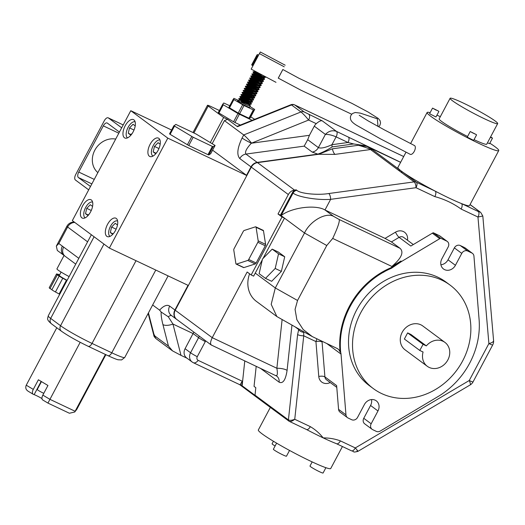 <?xml version="1.0" encoding="UTF-8"?>
<svg xmlns="http://www.w3.org/2000/svg" width="525" height="525" viewBox="0 0 525 525"><rect width="100%" height="100%" fill="white"/><g stroke="black" fill="none" stroke-linecap="round" stroke-linejoin="round"><path stroke-width="0.79" d="M342.431 446.526L330.757 468.484A41.009 3.432 -152 0 1 302.085 456.999A41.009 3.432 -152 0 1 262.126 433.88A41.009 3.432 -152 0 1 258.339 429.975L270.349 407.38M276.288 411.771A41.009 3.432 -152 0 1 275.179 410.983A41.009 3.432 -152 0 1 274.542 410.524A41.009 3.432 -152 0 1 274.273 410.32A41.009 3.432 -152 0 1 272.908 409.251A1.562 1.358 -53.5 0 1 272.705 409.133L272.705 409.133A1.562 1.358 -53.5 0 1 272.213 407.905L288.415 419.915L297.609 334.517L298.83 329.024M430.106 112.698A40.569 3.393 28 0 0 427.114 112.494A40.569 3.393 28 0 0 430.861 116.36A40.569 3.393 28 0 0 470.387 139.23A40.569 3.393 28 0 0 498.75 150.583A40.569 3.393 28 0 0 495.003 146.724A40.569 3.393 28 0 0 489.825 143.167M440.337 116.655A40.569 3.393 28 0 0 436.918 115.192M406.015 152.178L397.891 167.462A40.569 3.393 28 0 0 400.523 170.474A40.569 3.393 28 0 0 401.632 171.327A40.569 3.393 28 0 0 402.931 172.259A40.569 3.393 28 0 0 435.179 191.12A4.686 2.271 115.3 0 1 434.838 196.619L416.003 187.701L330.632 199.343C317.723 200.399 297.091 196.908 293.108 192.997L292.491 192.537L280.462 215.158L278.007 213.997L288.343 194.558L251.317 167.114A7.809 6.799 126.5 0 1 257.499 162.632L294.518 190.076L296.198 189.847L296.815 190.306A4.686 4.082 126.5 0 0 293.108 192.997L281.078 215.618L280.462 215.158M275.1 445.988A7.416 0.623 -152 0 1 272.777 444.485A7.416 0.623 -152 0 1 272.094 443.776L273.433 441.256M325.9 467.696L323.078 473.005A7.416 0.623 -152 0 1 317.887 470.932A7.416 0.623 -152 0 1 310.662 466.745A7.416 0.623 -152 0 1 309.98 466.042L312.172 461.908M289.537 450.437L286.479 456.186A7.416 0.623 -152 0 1 281.295 454.112A7.416 0.623 -152 0 1 274.063 449.932A7.416 0.623 -152 0 1 273.381 449.223L276.609 443.152M490.363 137.333L492.489 138.147L490.626 136.841M476.241 134.558L470.223 131.526L476.241 134.558M470.223 131.526L467.303 137.018L467.637 137.36L473.648 140.392L476.569 134.899M438.559 111.136L432.548 108.104L438.559 111.136M432.548 108.104L429.627 113.603L429.955 113.945L435.967 116.977L438.887 111.477M495.193 121.013A26.939 2.257 28 0 0 468.943 105.827A26.939 2.257 28 0 0 450.102 98.28A26.939 2.257 28 0 0 452.596 100.846A26.939 2.257 28 0 0 478.846 116.032A26.939 2.257 28 0 0 497.68 123.578A26.939 2.257 28 0 0 495.193 121.013M450.102 98.28L439.143 118.893A26.939 2.257 28 0 0 441.637 121.459A26.939 2.257 28 0 0 467.585 136.493M381.557 393.52A64.424 56.096 126.5 0 0 459.867 365.702A64.424 56.096 126.5 0 0 450.063 285.082A64.424 56.096 126.5 0 0 441.833 280.153A64.424 56.096 126.5 0 0 363.517 307.972A64.424 56.096 126.5 0 0 373.327 388.592A64.424 56.096 126.5 0 0 381.557 393.52M450.063 285.082L446.047 282.109A64.424 56.096 126.5 0 0 437.824 277.18A64.424 56.096 126.5 0 0 359.507 304.999A64.424 56.096 126.5 0 0 369.318 385.619L373.327 388.592M345.968 414.835A4.686 4.082 126.5 0 0 347.471 417.644L340.069 412.158A4.686 4.082 -53.5 0 1 338.566 409.349L345.968 414.835L341.033 354.099A7.809 6.799 -53.5 0 0 340.718 352.505L340.102 352.052A7.809 6.799 -53.5 0 0 337.916 348.961A7.809 6.799 -53.5 0 0 336.919 348.364L312.263 336.577L303.135 329.464L296.874 319.777L295.07 309.415L297.537 300.477L326.76 245.51L332.706 238.442C337.562 228.067 339.741 221.767 339.242 219.529L400.076 248.332L391.433 241.927L385.042 238.402L395.502 232.162A4.686 0.998 -120.8 0 0 399.105 237.346L410.832 246.041L432.344 233.192A4.686 4.082 -53.5 0 1 433.289 232.759L439.267 235.587A4.686 4.082 -53.5 0 1 439.865 235.948L447.267 241.434A4.686 4.082 126.5 0 1 448.186 246.953L441.847 258.877A8.59 7.481 126.5 0 0 443.52 268.99A8.59 7.481 126.5 0 0 444.616 269.647A8.59 7.481 126.5 0 0 455.424 265.302L461.764 253.385L454.361 247.892L448.022 259.816A8.59 7.481 -53.5 0 1 440.902 264.777M429.174 367.421A14.851 12.935 126.5 0 0 447.228 361.01A14.851 12.935 126.5 0 0 444.97 342.425A14.851 12.935 126.5 0 0 443.074 341.289A14.851 12.935 126.5 0 0 426.339 345.883L423.052 344.334L419.797 350.457L423.078 352.012A14.851 12.935 126.5 0 0 427.278 366.286A14.851 12.935 126.5 0 0 429.174 367.421M444.97 342.425L422.756 325.953A14.851 12.935 126.5 0 0 420.86 324.817A14.851 12.935 126.5 0 0 402.806 331.236A14.851 12.935 126.5 0 0 405.064 349.821L427.278 366.286M263.025 258.471L284.471 218.131L282.017 216.969L251.173 274.975L253.634 276.137L262.283 259.875M255.248 273.098L275.297 287.963L304.52 232.995C309.921 221.137 325.907 211.982 333.592 216.352L339.242 219.529M265.493 278.381L271.668 281.308L281.374 271.392L284.714 256.764L278.355 252.046L272.18 249.126L262.474 259.035L259.127 273.663L265.493 278.381L275.198 268.472L281.374 271.392M251.173 274.975L247.163 272.002L212.244 337.673C210.243 341.854 210.052 344.361 211.68 345.181M297.537 300.477L275.297 287.963L271.195 304.336L276.872 316.555L256.417 301.396A26.552 23.12 -53.5 0 1 249.592 273.801M292.491 192.537A4.686 4.082 -53.5 0 1 296.198 189.847M294.518 190.076A7.809 6.799 126.5 0 0 288.343 194.558M332.706 238.442L391.86 266.451L400.962 261.017L401.579 261.47L439.747 238.685L432.344 233.192M400.076 248.332C404.132 252.249 401.395 258.287 391.86 266.451M385.35 271.117L383.25 272.416M276.872 316.555L312.263 336.577M426.339 345.883L410.911 334.451L407.63 332.896L423.052 344.334M407.63 332.896L404.368 339.025L419.797 350.457M437.496 110.65L433.853 108.924L437.496 110.65M435.619 109.974L435.796 109.633M475.158 134.059L471.863 132.497L475.158 134.059M490.422 137.228L491.21 137.379L490.553 136.986M363.759 418.287L371.162 423.78A4.686 4.082 126.5 0 0 372.081 429.292L364.672 423.806A4.686 4.082 -53.5 0 1 363.759 418.287L370.571 405.477A8.59 7.481 126.5 0 0 371.51 399.571M338.566 409.349L336.637 385.58L324.909 376.891A4.686 1.634 -4.6 0 0 318.767 376.471L315.932 341.572L316.864 338.868M454.361 247.892A4.686 4.082 -53.5 0 1 460.254 245.523L464.441 247.505A4.686 4.082 -53.5 0 1 465.038 247.866L472.441 253.352A4.686 4.082 126.5 0 0 471.844 252.991L467.663 251.016A4.686 4.082 126.5 0 0 461.764 253.385M371.162 423.78L377.974 410.963A8.59 7.481 126.5 0 0 376.3 400.851A8.59 7.481 126.5 0 0 364.396 404.532L357.584 417.349A4.686 4.082 126.5 0 1 351.684 419.718L348.068 418.005A4.686 4.082 126.5 0 1 347.471 417.644M322.042 341.316L322.074 341.985A4.686 1.634 -4.6 0 0 315.932 341.572L303.739 335.797A4.686 1.286 -173.9 0 1 297.609 334.517M474.042 139.65A26.939 2.257 28 0 0 486.721 144.191L497.68 123.578M487.443 142.833L489.569 143.647L492.489 138.147M385.042 238.402L324.982 209.974L333.592 216.352M303.713 331.767L303.739 335.797L294.748 419.265C292.346 421.208 290.463 421.87 289.111 421.26A1.562 1.358 -53.5 0 1 288.908 421.142L288.908 421.142A1.562 1.358 -53.5 0 1 288.415 419.915C289.813 420.617 291.926 420.4 294.748 419.265L310.314 426.635C315.269 429.562 319.554 433.309 323.17 437.883A41.009 3.432 -152 0 1 306.948 429.745A41.009 3.432 -152 0 1 306.567 429.542M306.272 429.384A4.686 2.271 -64.7 0 0 306.456 429.496L289.111 421.26M306.948 429.745L306.456 429.496A4.686 2.271 -64.7 0 0 310.314 426.635M372.081 429.292A4.686 4.082 126.5 0 0 372.678 429.653L376.294 431.366A4.686 4.082 126.5 0 0 380.238 431.058L438.559 396.237A75.567 65.802 126.5 0 0 479.128 319.935L473.944 256.161A4.686 4.082 126.5 0 0 472.441 253.352M447.267 241.434A4.686 4.082 126.5 0 0 446.67 241.073L439.267 235.587M433.289 232.759L440.692 238.245L446.67 241.073M440.692 238.245A4.686 4.082 126.5 0 0 439.747 238.685M385.383 271.143A76.118 66.275 -53.5 0 1 391.506 268.229L401.579 261.47M340.718 352.505A76.118 66.275 -53.5 0 1 383.152 272.37M248.719 259.475L257.867 242.274A1.562 0.755 -64.7 0 0 258.188 240.85L256.075 227.292A1.562 0.755 -64.7 0 0 255.8 226.839A1.562 0.755 -64.7 0 0 255.458 226.833L244.191 230.475A1.562 0.755 -64.7 0 0 243.252 231.44L234.104 248.64A1.562 0.755 -64.7 0 0 233.776 250.064L235.896 263.622A1.562 0.755 -64.7 0 0 236.165 264.075A1.562 0.755 -64.7 0 0 236.512 264.082L247.774 260.439A1.562 0.755 -64.7 0 0 248.719 259.475L256.128 262.986L265.276 245.779L257.867 242.274M326.76 245.51L304.52 232.995L281.078 215.618C291.48 207.46 315.623 204.356 324.982 209.974L330.632 199.343A4.686 1.759 82.2 0 0 328.788 193.528L414.153 181.886A4.686 1.759 82.2 0 1 416.003 187.701A4.686 2.271 115.3 0 0 416.345 182.208L435.179 191.12A40.569 3.393 28 0 0 461.468 203.569A4.686 2.271 115.3 0 1 461.127 209.062C453.147 203.326 444.386 199.178 434.838 196.619M303.693 332.325A4.686 2.737 -162.4 0 1 298.62 329.477L295.424 327.101M323.17 437.883C329.214 437.883 334.963 438.88 340.41 440.882A4.686 2.271 115.3 0 1 336.558 443.743A4.686 2.271 115.3 0 1 336.551 443.743L335.652 443.356A41.009 3.432 -152 0 1 323.17 437.883M336.367 443.632A41.009 3.432 -152 0 1 335.652 443.356M258.188 240.85L265.598 244.361A1.562 0.755 115.3 0 1 265.276 245.779M256.128 262.986A1.562 0.755 115.3 0 1 255.183 263.944L247.774 260.439M282.109 319.613L276.872 368.261A7.809 2.146 -173.9 0 1 287.083 370.401C285.626 379.982 282.982 383.913 279.149 382.193A7.809 6.799 -53.5 0 0 276.675 376.071L211.207 344.971L176.748 319.423A7.809 6.799 126.5 0 1 175.225 310.229L212.244 337.673L276.872 368.261C277.81 373.846 277.417 376.248 275.678 375.473M276.609 411.994A1.562 1.358 -53.5 0 1 276.412 411.876L276.412 411.876A1.562 1.358 -53.5 0 1 275.914 410.648M498.75 150.583L469.527 205.551A40.569 3.393 28 0 1 461.468 203.569L478.301 211.536A4.686 2.271 115.3 0 1 477.96 217.028L461.127 209.062M340.41 440.882L355.313 447.937A4.686 2.271 115.3 0 1 351.455 450.798L336.558 443.743M482.823 216.011L477.96 217.028L488.893 343.567A7.809 2.737 175.1 0 0 493.585 340.607L482.823 216.018L480.703 212.422L470.065 204.533M351.455 450.798C354.959 451.585 352.006 452.767 357.879 451.382L470.137 384.95A7.809 1.673 59.4 0 0 469.245 380.513L355.313 447.937C357.998 450.968 358.555 451.959 357 450.916M254.048 386.38L256.207 366.299L254.048 386.38L255.813 387.693L255.012 395.154L272.213 407.905M367.041 146.462L372.711 149.861L400.523 170.474A4.686 4.082 126.5 0 0 398.331 170.152L370.525 149.54C369.134 148.634 365.105 147.21 358.431 145.268L367.041 146.462L400.601 162.356M400.739 171.944L414.153 181.886A4.686 4.082 126.5 0 1 416.345 182.208L402.931 172.259A4.686 4.082 126.5 0 0 400.739 171.944L398.331 170.152M265.598 244.361L263.484 230.797L256.075 227.292M255.8 226.839L263.209 230.344A1.562 0.755 115.3 0 1 263.484 230.797M236.512 264.082L243.922 267.586A1.562 0.755 115.3 0 1 243.574 267.579L236.165 264.075M243.922 267.586L255.183 263.944M274.273 410.32L242.629 386.833A1.562 1.358 126.5 0 1 242.123 385.77L255.006 395.318A1.562 1.358 -53.5 0 1 255.012 395.154M282.017 216.969L278.007 213.997M175.225 310.229L251.317 167.114M332.391 148.818L318.708 154.284L335.035 154.383A7.809 2.927 82.2 0 1 332.391 148.818L358.431 145.268M318.708 154.284L257.499 162.632M242.123 385.77L244.781 360.885M340.102 352.052A76.118 66.275 -53.5 0 1 390.889 267.77L391.506 268.229M390.889 267.77L400.962 261.017M275.198 268.472L278.539 253.838L284.714 256.764M278.539 253.838L272.18 249.126M43.785 393.323A4.561 0.381 -152 0 1 37.662 389.95A4.561 0.381 -152 0 1 37.242 389.517L41.455 381.603M115.69 139.086A19.569 17.036 126.5 0 0 94.828 150.189A19.569 17.036 126.5 0 0 97.86 172.613M92.603 202.118A8.702 4.22 -64.7 0 0 85.621 207.506A8.702 4.22 -64.7 0 0 85.168 217.829M135.109 121.761A8.945 4.338 -64.7 0 0 128.1 127.358A8.945 4.338 -64.7 0 0 127.483 137.878M117.534 221.045L117.646 221.097A8.557 4.147 -64.7 0 0 117.534 221.045A8.557 4.147 -64.7 0 0 110.493 226.268A8.557 4.147 -64.7 0 0 109.987 236.381M159.922 139.873A8.84 4.285 -64.7 0 0 153.3 145.464A8.84 4.285 -64.7 0 0 153.011 156.037A8.84 4.285 -64.7 0 0 153.051 156.056L153.011 156.037M125.153 125.836A10.152 4.922 -64.7 0 0 124.819 137.99A10.152 4.922 -64.7 0 0 133.179 131.788A10.152 4.922 -64.7 0 0 133.507 119.634A10.152 4.922 -64.7 0 0 125.153 125.836M82.576 205.912A10.152 4.922 -64.7 0 0 82.248 218.065A10.152 4.922 -64.7 0 0 90.602 211.864A10.152 4.922 -64.7 0 0 90.93 199.71A10.152 4.922 -64.7 0 0 82.576 205.912M107.52 224.405A10.152 4.922 -64.7 0 0 107.192 236.558A10.152 4.922 -64.7 0 0 115.546 230.35A10.152 4.922 -64.7 0 0 115.874 218.203A10.152 4.922 -64.7 0 0 107.52 224.405M150.097 144.329A10.152 4.922 -64.7 0 0 149.769 156.476A10.152 4.922 -64.7 0 0 158.123 150.275A10.152 4.922 -64.7 0 0 158.452 138.127A10.152 4.922 -64.7 0 0 150.097 144.329M57.652 274.437L57.803 274.155A10.881 0.912 -152 0 1 59.62 274.87M51.955 289.616L50.013 288.566L57.323 274.824A10.881 0.912 -152 0 1 56.536 273.958A10.881 0.912 -152 0 1 56.621 273.899L58.872 274.903L57.803 274.155M59.128 293.98L55.453 291.985L62.757 278.243A10.881 0.912 -152 0 1 59.154 276.084L57.323 274.824M67.01 280.547A10.881 0.912 -152 0 1 66.432 280.245L62.757 278.243M67.134 280.311A7.809 0.656 -152 0 1 60.04 276.176A7.809 0.656 -152 0 1 59.318 275.428L61.103 272.075M69.116 276.577A13 1.089 -152 0 1 58.131 270.113A13 1.089 -152 0 1 56.936 268.872L64.063 255.465M174.064 125.803L193.161 137.242L212.369 146.416L213.163 146.711L215.093 145.464L195.845 133.875L175.842 124.405L174.064 125.803M174.503 126.092L170.12 134.334L169.536 133.901L173.919 125.665L169.536 133.901M258.654 55.053L257.375 54.528L256.784 55.269L258.077 56.136M257.401 55.729L252.282 65.349L251.81 65.041L256.777 55.276M238.777 100.577L233.894 98.352L233.422 99.297L243.994 105.545L254.08 110.237L254.697 109.443L249.998 106.549M233.901 99.599L229.517 107.848L228.893 107.389L233.277 99.146L228.893 107.389M229.766 105.755L223.748 102.992L222.692 104.311L223.309 104.77L237.969 113.531L252.131 120.317M223.309 104.77L218.925 113.013L218.452 112.704L222.692 104.311L218.308 112.56M265.519 77.188L264.771 76.355M257.762 76.867L252.039 73.815L261.063 78.31L264.213 79.268L264.561 79.163L264.022 78.35L260.741 75.974M258.858 74.806L253.135 71.754L262.159 76.25L265.309 77.208L265.591 76.808M264.423 79.249L261.778 77.004M253.122 71.754L253.7 72.496L262.027 76.506L265.171 77.464L265.657 77.103M259.98 80.377L252.591 75.908L250.93 75.882L259.967 80.371L263.117 81.329L263.465 81.224L262.927 80.41L259.645 78.035M261.076 78.31L253.49 73.769L251.895 74.091L256.213 76.447L260.932 78.566L264.075 79.524L264.561 79.163M263.327 81.309L260.682 79.065M261.831 82.471L258.549 80.095M261.693 82.727L259.586 81.126M250.93 75.882L251.508 76.617L259.836 80.627L262.979 81.585L263.465 81.224M254.474 83.055L248.752 79.997L257.775 84.492L260.925 85.45L261.273 85.345L260.735 84.532L257.453 82.156M255.57 80.994L249.848 77.936L258.871 82.432L262.021 83.39L262.303 82.989L261.529 81.762L261.857 81.355M261.135 85.437L258.49 83.186M258.884 82.438L251.298 77.89L249.703 78.212L254.021 80.568L258.733 82.688L261.883 83.646L262.369 83.285M253.378 85.116L247.656 82.058L256.679 86.553L259.829 87.511L260.177 87.406L259.639 86.592L256.358 84.217M252.932 81.401L250.202 79.951L248.601 80.259L252.925 82.628L257.637 84.755L260.787 85.706L261.273 85.345M258.766 86.238L257.394 85.247M249.644 87.59L246.914 86.133L247.19 85.621L246.547 84.125L255.583 88.613L258.733 89.572L259.081 89.467L258.543 88.653L255.262 86.277M258.943 89.558L257.67 88.298M247.643 82.064L248.22 82.799L256.541 86.815L259.691 87.767L260.177 87.406M257.06 90.379L254.166 88.338M257.847 91.619L255.202 89.368M246.415 84.394L255.445 88.876L258.595 89.828L259.081 89.467M250.09 91.297L244.368 88.239L253.391 92.741L256.541 93.693L256.889 93.588L256.351 92.774L253.07 90.398M251.186 89.237L245.464 86.179L254.487 90.681L257.985 91.527L257.047 89.867M255.478 92.42L254.107 91.429M245.451 86.185L246.028 86.92L254.349 90.937L257.499 91.895L257.985 91.527M248.994 93.358L243.272 90.307L252.295 94.802L255.445 95.753L255.793 95.648L255.255 94.835L251.974 92.459M253.404 92.741L245.818 88.2L244.223 88.515L248.542 90.877L253.253 92.997L256.403 93.955L256.889 93.588M254.382 94.48L253.011 93.496M247.898 95.419L242.163 92.367L251.199 96.862L254.349 97.821L254.697 97.709L254.159 96.895L250.878 94.526M252.308 94.802L244.722 90.261L243.127 90.576L247.446 92.938L252.157 95.058L255.308 96.016L255.793 95.648M254.559 97.801L251.915 95.557M246.802 97.479L241.08 94.428L250.103 98.923L253.253 99.881L253.601 99.776L253.063 98.963L249.782 96.587M252.19 98.602L250.819 97.617M242.163 92.367L242.74 93.109L251.062 97.118L254.212 98.077L254.697 97.709M245.707 99.54L239.984 96.488L249.007 100.984L252.157 101.942L252.505 101.837L251.967 101.023L248.686 98.647M250.117 98.923L242.53 94.382L240.936 94.697L245.254 97.059L249.966 99.179L253.116 100.137L253.601 99.776M252.368 101.922L249.723 99.678M250.484 102.749L247.59 100.708M249.998 102.723L248.627 101.738M239.971 96.495L240.548 97.23L248.87 101.24L252.02 102.198L252.505 101.837M245.562 104.587A6.786 0.571 28 0 0 240.903 102.158L246.816 105.105L249.966 106.063L250.313 105.958L249.775 105.144L246.494 102.769M244.611 101.607L238.888 98.549L247.912 103.044L251.062 104.002L251.409 103.897L250.871 103.084M241.211 101.588L241.461 101.115M238.875 98.556L239.452 99.291L247.774 103.3L250.924 104.258L251.409 103.897M260.039 87.498L259.501 86.848M256.751 93.68L256.213 93.037M255.655 95.74L255.117 95.097M253.463 99.862L252.925 99.218M251.272 103.989L250.733 103.34M238.494 101.095L237.779 100.616L237.595 100.964A6.786 0.571 28 0 0 238.219 101.607A6.786 0.571 28 0 0 244.834 105.433A6.786 0.571 28 0 0 249.578 107.336L250.313 105.958M130.784 110.696L72.332 220.631L109.351 248.076L167.803 138.141L130.784 110.696L171.596 130.023M152.65 304.986L159.633 310.163A15.619 7.567 115.3 0 1 169.673 306.108L174.917 309.999L188.035 285.324M309.428 135.306L314.285 126.171A7.809 6.799 -53.5 0 1 316.26 123.67L308.608 120.048L251.35 143.227L309.428 135.306L307.702 139.683L304.178 146.134L312.198 152.079L317.855 154.133C322.796 152.335 327.541 149.927 332.082 146.915L353.712 143.962L348.016 142.505L336.112 136.868C332.102 135.135 328.525 134.315 325.395 134.407C328.735 131.001 332.423 129.99 336.453 131.375L400.641 162.291M167.803 138.141L246.829 175.553L212.586 150.17M246.52 175.324L251.009 166.884L239.774 158.557A7.809 6.799 -53.5 0 1 245.956 154.074L257.191 162.402A7.809 6.799 126.5 0 0 251.009 166.884M251.475 142.997C248.463 139.374 245.884 136.69 243.725 134.945L224.418 120.632L227.594 119.359L223.637 117.482L208.208 106.05L193.909 132.95M212.192 143.633L224.418 120.632M210.709 153.7L215.086 145.471L210.709 153.707M213.163 146.711L208.779 154.96L210.702 153.713M208.779 154.96L207.985 154.658L212.369 146.416M193.161 137.242L188.777 145.491L207.985 154.658M188.777 145.491L187.405 144.749L191.789 136.507M170.12 134.334L187.405 144.749M193.016 132.523L207.487 105.302A7.809 0.656 28 0 1 211.299 106.687L219.398 110.519M242.018 101.384L240.903 102.158A6.786 0.571 28 0 0 238.645 101.181M207.487 105.302A7.809 0.656 28 0 0 208.208 106.05M403.705 156.529L294.604 104.875A4.686 4.686 0 0 0 290.85 104.764A4.686 1.326 68.1 0 1 291.526 104.954L237.464 126.676L227.594 119.359M237.464 126.676L237.169 126.328L290.85 104.764M239.348 114.266L234.964 122.509L240.338 125.055M234.964 122.509L233.586 121.774L237.969 113.531M218.925 113.013L233.586 121.774M154.626 335.088L154.271 335.567L168.459 346.087L162.914 324.542A7.809 3.137 -14.4 0 0 172.948 324.037L181.013 355.373L187.077 358.247M181.013 355.373L172.535 350.884L155.853 338.52C154.383 336.952 153.72 335.974 153.877 335.58L148.168 313.405M109.351 248.076L188.377 285.488L246.829 175.553M210.328 142.511L223.637 117.482M185.082 348.698L190.555 352.761A7.809 6.799 126.5 0 0 192.078 361.955L186.611 357.899A7.809 6.799 -53.5 0 1 185.082 348.698L193.837 332.089M240.293 384.418L241.815 385.547L242.274 381.248L240.293 384.418L239.662 384.608L240.293 384.418M317.855 154.133L257.191 162.402M162.914 324.542C161.556 319.18 160.972 315.013 161.155 312.027L159.633 310.163M254.717 119.28L250.733 116.898M250.313 117.685L254.697 109.443L249.697 118.479L248.935 118.204L253.319 109.961M243.994 105.545L239.61 113.787L248.935 118.204M239.61 113.787L238.232 113.052L242.616 104.81M229.517 107.848L238.232 113.052M252.282 65.349L252.965 65.75M256.784 55.269L251.665 64.89M241.749 101.889L249.244 104.823L249.473 104.436L248.706 103.661M247.925 103.051L240.338 98.503L247.754 102.027L250.34 102.762L250.569 102.375L249.802 101.601M249.021 100.984L241.434 96.443L248.85 99.967L251.436 100.695L251.665 100.314L250.898 99.54M252.827 98.536L253.096 98.018L250.222 97.394L242.806 93.87L242.53 94.382L249.946 97.906L252.532 98.634L252.663 98.116M251.213 96.862L243.626 92.321L251.042 95.845L253.627 96.574L253.857 96.187L253.089 95.419M255.019 94.415L255.288 93.896L252.413 93.266L244.998 89.749L244.722 90.261L252.138 93.785L254.723 94.513L254.855 93.988M256.115 92.347L256.384 91.836L253.509 91.206L246.094 87.688L245.818 88.2L253.234 91.724L255.819 92.453L256.049 92.065L255.281 91.291M245.464 86.179L246.914 86.133L254.33 89.663L256.915 90.392L257.145 90.005M255.596 88.62L248.01 84.072L255.426 87.603L258.011 88.331L258.241 87.944L257.473 87.17M256.692 86.559L249.106 82.012L256.522 85.542L259.107 86.271L259.337 85.883L258.569 85.109M260.498 84.105L260.774 83.593L257.893 82.963L250.477 79.439L250.202 79.951L257.618 83.482L260.203 84.21L260.433 83.823L259.665 83.048M261.87 81.526L258.989 80.903L251.573 77.378L251.298 77.89L258.713 81.414L261.594 82.044M262.69 79.984L262.966 79.465L260.085 78.842L252.669 75.318L252.394 75.83L259.809 79.354L262.395 80.089L262.625 79.702L263.399 80.929M262.526 79.564L261.857 78.927M263.786 77.923L264.062 77.405L261.181 76.781L253.765 73.257L253.49 73.769L260.905 77.293L263.491 78.022L263.721 77.641L262.953 76.867M262.172 76.25L254.586 71.708L263.773 75.823M237.792 100.61L239.243 100.564L239.518 100.052L246.934 103.576L249.802 104.029M249.519 103.635L243.344 99.442M238.888 98.549L240.338 98.503L240.614 97.991L248.03 101.515L250.898 101.968M248.22 99.717L244.44 97.381M239.984 96.488L241.434 96.443L241.71 95.931L249.126 99.455L251.993 99.907M249.316 97.657L245.536 95.32M252.807 97.453L246.632 93.253M242.176 92.367L243.626 92.321L243.902 91.803L251.317 95.333L254.185 95.78M251.508 93.535L247.728 91.193M252.604 91.475L248.824 89.132M253.7 89.414L249.92 87.071M247.19 85.627L254.605 89.145L257.473 89.598M257.191 89.211L251.016 85.011M246.56 84.118L248.01 84.072L248.286 83.56L255.701 87.084L258.569 87.537M255.892 85.286L252.112 82.95M247.656 82.058L249.106 82.012L249.382 81.5L256.797 85.024L259.665 85.477M256.988 83.226L253.207 80.889M258.083 81.165L254.303 78.829M261.575 80.962L255.399 76.768M262.671 78.901L256.495 74.707M261.371 74.983L257.591 72.647M253.135 71.754L254.586 71.708L254.861 71.19L259.416 73.507M308.949 114.548A4.686 2.271 -64.7 0 1 308.608 120.048C305.662 116.399 303.115 113.695 300.963 111.95L291.526 104.954A4.686 4.082 -53.5 0 1 294.787 104.987L304.224 111.982L322.265 120.855C320.939 120.396 318.938 121.334 316.26 123.67M304.178 146.134L245.956 154.074C244.63 152.152 246.428 148.536 251.35 143.227A7.809 0.656 -152 0 1 242.091 138.023C237.366 147.938 236.591 154.783 239.774 158.557M332.082 146.915A7.809 2.927 82.2 0 1 331.951 144.69C325.428 147.683 320.906 148.647 318.38 147.604L325.395 134.407L314.285 126.171M197.262 356.698A7.809 0.656 28 0 1 190.555 352.761L198.594 337.641A7.809 0.656 28 0 0 205.301 341.585L197.262 356.698A2.94 2.559 126.5 0 0 198.214 360.386L242.274 381.248M148.437 312.907L154.271 335.567L155.853 338.52M168.459 346.087L172.535 350.884M199.238 336.092A7.809 6.799 -53.5 0 1 198.594 337.641L193.121 333.585L172.948 324.037L168.302 316.785A7.809 3.787 115.3 0 1 171.609 315.61M161.155 312.027L168.302 316.785M205.301 341.585L205.597 340.81M174.917 309.999A7.809 6.799 126.5 0 0 176.439 319.193A7.809 6.799 126.5 0 0 176.597 319.305M241.815 385.547A1.562 1.358 126.5 0 0 242.484 386.708M348.357 137.005A4.686 2.271 115.3 0 1 348.016 142.505L331.951 144.69L336.112 136.868A4.686 2.271 115.3 0 0 336.453 131.375L322.265 120.855M365.892 145.838L353.712 143.962M33.285 389.392A4.686 2.395 120.9 0 0 33.16 394.249L28.337 391.335C25.896 389.852 25.2 387.804 26.25 385.192L33.285 389.392L38.397 379.772L47.952 385.488L42.84 395.108L49.868 399.308L75.193 411.298L81.493 400.194L76.899 409.165L105.873 354.67M42.932 400.063A4.686 2.395 -59.1 0 1 42.715 399.958L47.946 403.088L69.405 413.247L74.721 412.013L105.413 354.46M47.965 403.069L80.181 342.307M26.25 385.192L56.785 327.764M33.16 394.249A4.686 2.395 120.9 0 0 33.37 394.347L34.132 394.629A6.477 0.545 -152 0 1 41.98 398.58M63.643 247.085A7.809 6.799 -53.5 0 0 65.166 256.285L63.879 255.334A7.809 6.799 -53.5 0 1 62.357 246.14L78.816 258.339M63.879 255.334L57.31 250.464L56.333 246.12L58.826 243.521L62.357 246.14M59.699 294.289A10.881 0.912 -152 0 1 59.122 293.987L66.432 280.245M55.453 291.985A10.881 0.912 -152 0 1 51.844 289.826L59.154 276.084M50.013 288.566A10.881 0.912 -152 0 1 49.232 287.693L56.536 273.958M160.184 144.231L158.104 142.688L154.462 146.409L153.202 151.909L155.59 153.681L156.745 152.499M117.488 224.989L115.231 223.315L111.589 227.043L110.329 232.536L112.724 234.308L113.072 233.953M135.214 125.888L133.042 124.281L129.498 127.903L128.271 133.252L130.6 134.977L132.366 133.173M92.564 206.397L90.28 204.711L86.73 208.333L85.509 213.682L87.832 215.407L89.467 213.741M91.271 210.479L86.73 208.333M88.252 214.981L85.509 213.682M134.006 130.042L129.498 127.903M131.014 134.551L128.271 133.252M116.117 229.189L111.589 227.043M113.144 233.868L110.329 232.536M158.944 148.536L154.462 146.409M156.023 153.241L153.202 151.909M121.688 127.805L108.38 117.941A4.686 2.271 -64.7 0 0 108.189 117.83A4.686 2.271 -64.7 0 0 104.337 120.691L75.731 174.49A4.686 2.271 -64.7 0 0 75.39 179.983L88.699 189.853M90.484 186.493L78.409 177.542A4.686 2.271 115.3 0 1 78.75 172.049L103.307 125.862A4.686 2.271 115.3 0 1 107.166 123.001A4.686 2.271 115.3 0 1 107.349 123.112L119.424 132.064M75.547 410.931A4.686 4.666 -141.4 0 0 76.374 409.815M75.712 410.648A4.686 4.666 38.6 0 1 75.239 411.37L74.721 412.013M42.715 399.958A4.686 2.395 -59.1 0 1 42.84 395.108M76.899 409.165L75.902 410.537M410.058 154.225A4.876 2.363 -64.7 0 0 410.222 154.33A4.876 2.363 -64.7 0 0 414.356 151.187A4.876 2.363 -64.7 0 0 414.625 145.642A4.876 2.363 -64.7 0 0 414.461 145.543A4.876 2.363 -64.7 0 0 414.277 145.471M378.007 126.44L377.344 118.827L360.353 113.131L355.215 112.494L352.695 113.426C350.654 115.001 349.985 117.042 350.687 119.556C351.218 121.321 353.292 123.296 356.928 125.488L380.238 138.725L410.222 154.33M282.831 69.523L278.263 78.107M278.283 78.133L282.863 69.523M275.993 82.327L251.173 69.123L259.422 53.603L260.341 51.995L285.16 65.198M259.422 53.603L284.242 66.806M330.238 382.535A9.371 8.157 -53.5 0 1 322.967 382.804A9.371 8.157 -53.5 0 1 318.767 376.471M448.022 259.816L455.424 265.302M391.433 241.927L399.105 237.346A4.686 4.082 -53.5 0 1 403.049 237.044A4.686 4.082 -53.5 0 1 403.646 237.398L413.306 244.558M336.781 387.384L326.412 379.7A4.686 4.082 -53.5 0 1 324.909 376.891L322.074 341.985M370.571 405.477L377.974 410.963M341.033 354.099L326.891 343.613M395.502 232.162A9.371 8.157 -53.5 0 1 404.329 232.083A9.371 8.157 -53.5 0 1 407.472 240.233M470.137 384.95A7.809 7.809 0 0 0 473.058 381.892A7.809 0.656 28 0 1 469.245 380.513L488.893 343.567A7.809 0.656 -152 0 0 492.699 344.945A7.809 7.809 0 0 0 493.585 340.607M291.959 325.152L287.083 370.401M296.815 190.306C300.051 193.62 317.632 195.392 328.788 193.528M279.149 382.193L260.341 368.255M372.711 149.861A4.686 4.082 126.5 0 0 370.525 149.54L335.035 154.383M478.301 211.536L480.106 212.061A4.686 4.082 -53.5 0 1 480.703 212.422M480.106 212.061L470.033 204.593M460.254 245.523L467.663 251.016M471.844 252.991L464.441 247.505M403.692 156.542L294.787 104.987A4.686 2.271 115.3 0 0 294.604 104.875M242.091 138.023L243.725 134.945L300.963 111.95A4.686 4.082 -53.5 0 1 304.224 111.982M307.702 139.683L318.38 147.604A7.809 6.799 126.5 0 1 312.198 152.079M136.021 260.702L92.032 343.429L111.786 352.787L155.774 270.053M94.087 236.755L50.676 318.399L60.552 325.717L103.957 244.079M254.08 110.237L249.697 118.479M193.075 362.552A7.809 3.787 -64.7 0 0 193.39 362.736A7.809 3.787 -64.7 0 0 198.214 360.386M169.673 306.108A7.809 6.799 126.5 0 0 171.196 315.308L176.439 319.193M107.743 355.537A4.686 2.271 -64.7 0 0 107.927 355.648A4.686 2.271 -64.7 0 0 111.786 352.787A26.552 2.225 28 0 0 124.74 357.473L168.118 275.894M87.983 346.185A4.686 2.271 -64.7 0 0 88.174 346.297C76.985 340.876 68.079 335.856 61.464 331.236A4.686 4.082 -53.5 0 1 60.552 325.717A26.552 2.225 28 0 0 92.032 343.429A4.686 2.271 -64.7 0 1 88.174 346.297L107.927 355.648C116.215 359.494 117.889 359.723 118.118 359.783L121.623 359.914L124.74 357.473M51.588 323.918C45.951 319.213 47.801 318.649 48.221 315.873A26.552 2.225 28 0 0 50.676 318.399A4.686 4.082 -53.5 0 0 51.588 323.918L61.464 331.236M87.603 241.815L67.613 227.003L58.826 243.521M56.333 246.12L66.892 226.255A7.809 0.656 28 0 0 67.613 227.003A7.809 6.799 -53.5 0 1 74.799 222.456M108.189 117.83L123.211 124.937L108.38 117.941M118.814 133.206L103.307 125.862M94.257 179.393L78.75 172.049M91.855 183.907L78.409 177.542M41.153 381.426L34.132 394.629M427.114 112.494L410.596 143.568M275.179 410.983L289.301 421.378M473.058 381.892L492.699 344.945M250.248 105.663L249.473 104.436M251.344 103.602L250.569 102.375M252.44 101.542L251.665 100.314M253.536 99.481L252.761 98.247M254.632 97.42L253.857 96.187M255.727 95.36L254.953 94.126M256.823 93.293L256.049 92.065M259.015 89.171L258.241 87.944M260.111 87.111L259.337 85.883M261.207 85.05L260.433 83.823M264.495 78.868L263.721 77.641M249.539 104.718L249.808 104.199M250.635 102.657L250.904 102.139M251.731 100.597L252 100.078M253.923 96.475L254.192 95.957M257.211 90.287L257.48 89.775M258.307 88.226L258.576 87.714M259.402 86.166L259.672 85.654M239.518 100.052L238.744 98.825M249.552 104.304L251.002 104.258M240.614 97.991L239.84 96.764M250.648 102.244L252.098 102.198M241.71 95.931L240.936 94.697M251.744 100.183L253.194 100.137M242.806 93.87L242.032 92.636M252.84 98.123L254.29 98.077M243.902 91.809L243.127 90.576M253.936 96.062L255.386 96.016M244.998 89.749L244.223 88.515M255.032 94.001L256.482 93.955M246.094 87.688L245.319 86.454M256.128 91.934L257.578 91.895M257.224 89.873L258.674 89.834M248.286 83.56L247.511 82.333M258.32 87.813L259.77 87.767M249.382 81.5L248.607 80.272M259.416 85.752L260.866 85.706M250.477 79.439L249.703 78.212M260.512 83.692L261.962 83.646M251.573 77.378L250.799 76.151M261.608 81.631L263.058 81.585M252.669 75.318L251.895 74.091M262.703 79.57L264.154 79.524M253.765 73.257L252.991 72.023M263.799 77.51L265.25 77.464M192.078 361.955A7.809 7.809 0 0 0 193.39 362.736L239.715 384.667M239.708 384.667L242.32 386.603M48.221 315.873L91.363 234.741M65.166 256.285L75.738 264.121M74.366 222.134A7.809 7.809 0 0 0 66.892 226.255M414.461 145.543L384.503 129.951L367.881 120.743L359.218 115.277M282.837 69.503L298.863 78.218L352.019 103.425L368.248 112.127L378.315 118.486L380.041 120.606L380.559 122.929L379.851 125.455L378.689 126.807M351.75 114.26L301.074 90.267L278.257 78.12"/></g></svg>
